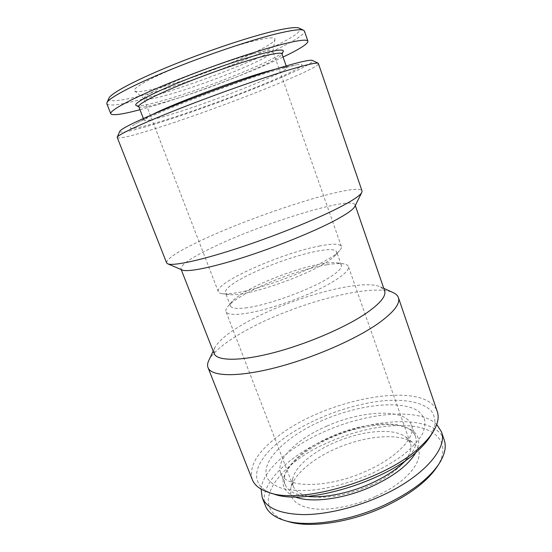<?xml version="1.0" encoding="UTF-8"?>
<svg xmlns="http://www.w3.org/2000/svg" width="552" height="552" viewBox="0 0 552 552"><rect width="100%" height="100%" fill="white"/><g stroke="black" fill="none" stroke-linecap="round" stroke-linejoin="round"><path stroke-width="0.41" stroke-dasharray="2.76 2.07" d="M152.552 114.464L148.64 116.534C145.342 118.411 143.81 119.639 144.051 120.239C145.507 121.44 154.884 119.377 172.183 114.043C214.99 100.995 288.537 71.65 286.785 67.717C286.578 67.109 284.618 67.165 280.892 67.875L276.566 68.834M277.649 69.69L295.893 64.963C311.756 61.948 295.555 70.946 265.602 83.373C235.545 95.848 194.573 110.828 164.951 120.136C137.172 128.892 121.737 131.68 135.33 124.041C151.6 114.091 236.863 81.385 277.649 69.69M138.745 106.543L139.173 106.943C142.181 107.826 151.572 105.963 167.359 101.34C209.001 89.334 279.264 60.961 281.886 54.434L281.948 53.854M136.213 105.549C139.401 106.501 149.13 104.611 165.4 99.891C208.27 87.63 280.368 58.436 283.238 51.453M106.86 103.817C109.696 106.612 123.6 104.473 148.591 97.407C207.938 80.965 306.664 40.117 304.462 31.119M139.973 109.703L152.014 106.322C192.027 94.585 249.794 72.926 283.066 57.056M108.951 98.166C106.764 103.107 124.062 100.595 149.15 93.571C209.187 77.273 310.541 34.514 299.212 28.166M252.94 53.848C226.955 60.568 177.413 79.081 156.554 89.831C147.667 94.357 143.465 97.297 143.934 98.635L144.134 98.898C146.404 100.078 154.87 98.573 169.526 94.399C194.87 87.175 232.861 73.03 254.955 62.555C266.181 57.242 272.164 53.565 272.895 51.522L272.867 51.191C272.233 49.666 265.588 50.549 252.94 53.848M253.244 41.089C232.551 46.237 198.451 58.008 172.39 69.097C146.259 80.199 131.914 88.872 134.709 91.011C137.462 92.508 146.839 91.059 162.847 86.664C204.392 75.486 274.123 46.603 274.958 39.406C275.262 36.943 268.03 37.502 253.244 41.089M326.922 426.082C297.507 438.667 275.262 459.581 280.678 473.092C284.728 488.465 328.13 488.748 366.776 470.87C397.675 457.173 416.284 436.591 411.426 424.985C405.83 408.059 362.305 410.177 326.922 426.082M370.799 473.954C351.031 482.42 331.717 487.809 312.853 490.114C301.213 490.914 291.194 490.417 282.796 488.63C275.558 486.167 270.425 482.738 267.409 478.342C259.233 461.817 286.522 435.928 322.81 420.286C359.041 404.485 401.939 399.476 418.761 411.447L423.922 417.464C425.578 422.335 425.033 427.924 422.301 434.231C418.237 440.834 412.02 447.637 403.636 454.641C394.135 461.569 383.185 468.006 370.799 473.954M406.417 459.823C414.669 450.818 417.685 443.063 415.463 436.549C413.903 432.319 410.377 429.118 404.885 426.951C388.532 420.382 357.241 424.93 330.841 436.639C309.196 446.347 294.561 457.587 286.936 470.345C284.163 475.555 283.549 480.281 285.101 484.511C287.633 490.907 294.954 494.868 307.071 496.372M415.932 452.364C421.542 440.682 418.595 432.506 407.1 427.828C390.195 421.045 358.055 425.702 330.952 437.736C308.734 447.7 293.692 459.271 285.819 472.45C280.099 483.462 283.155 491.604 294.996 496.862M444.215 439.999C435.487 414.656 375.457 417.043 328.033 438.523C288.351 455.593 257.363 485.325 265.443 505.77M436.742 424.488C419.458 407.452 367.549 412.392 325.314 431.209C291.001 446.05 262.786 469.731 261.075 489.12M437.018 466.888C450.391 446.168 439.627 430.795 416.291 426.731C392.769 422.694 359.083 428.938 329.661 441.821C277.546 463.335 245.309 508.792 288.351 521.592M370.661 485.298C398.24 472.988 414.869 453.972 410.295 442.952L406.044 437.205C401.525 433.755 394.928 431.83 386.248 431.429C369.971 431.022 352.583 434.797 334.091 442.759C312.425 452.212 295.003 466.833 292.698 478.908L293.188 486.043C295.396 491.646 301.599 495.227 311.79 496.772C328.93 498.656 348.553 494.833 370.661 485.298M375.753 496.331C412.489 479.916 428.69 453.558 413.579 443.18C400.186 432.333 364.762 435.652 335.561 448.79C312.232 459.002 293.409 474.941 290.835 488.341C289.048 499.291 296.596 506.108 313.488 508.785C330.13 510.745 354.57 505.991 375.753 496.331M245.212 307.954C265.864 305.732 307.906 290.759 327.874 278.456C337.734 272.426 342.219 267.989 341.336 265.146C340.894 263.966 339.48 263.194 337.099 262.828C333.629 262.331 328.661 262.628 322.189 263.718C301.164 267.196 267.741 279.181 247.71 290.38C240.217 294.547 235.042 298.225 232.185 301.433C230.612 303.248 230.039 304.752 230.46 305.939C231.426 308.306 236.346 308.982 245.212 307.954M239.947 294.112C260.503 291.435 302.689 276.366 322.872 264.429C328.73 261.041 332.752 258.136 334.947 255.721C336.416 254.086 336.975 252.768 336.623 251.774C335.257 249.214 328.937 248.973 317.662 251.05C296.7 254.886 263.194 266.933 242.977 277.849C230.681 284.494 224.816 289.448 225.382 292.698C225.761 293.685 227.044 294.326 229.225 294.623C231.723 294.947 235.297 294.775 239.947 294.112M326.929 264.76C294.947 269.776 239.044 292.953 227.941 306.332C226.127 308.43 225.464 310.169 225.961 311.542C227.031 314.192 232.392 314.999 242.059 313.964C259.088 312.046 288.765 302.986 312.418 292.298C336.12 281.603 350.175 271.08 348.395 266.492C347.884 265.126 346.256 264.229 343.51 263.815C339.604 263.256 334.077 263.566 326.929 264.76M320.201 245.875C282.921 252.554 214.183 282.769 218.316 291.711C218.716 292.746 220.069 293.422 222.366 293.733C225.071 294.085 228.99 293.885 234.11 293.14C264.097 289.407 331.179 262.124 339.59 250.601C341.136 248.876 341.729 247.482 341.357 246.44C339.846 243.66 332.794 243.473 320.201 245.875M273.619 493.95C246.406 485.498 253.996 460.727 281.203 440.296C308.775 419.196 352.79 402.774 387.842 400.455C407.562 399.42 423.556 402.877 431.305 410.929C434.431 415.339 435.556 420.534 434.679 426.523L430.325 436.294M252.285 479.605C248.745 466.578 257.108 452.302 277.373 436.784C325.038 398.792 425.682 379.189 437.274 411.544M208.739 360.58C212.768 352.9 222.594 344.358 238.222 334.947C284.466 306.546 369.723 281.989 393.293 292.677M214.135 353.542L214.714 347.87C218.157 341.308 226.927 333.85 241.01 325.494C282.79 300.205 360.573 277.635 380.507 286.874L384.62 290.814M182.167 269.997L180.932 268.9C180.752 264.856 190.895 257.901 211.354 248.034C260.44 223.967 351.589 195.518 355.053 204.833L354.819 206.476M166.6 262.828C166.669 258.633 178.393 251.07 201.777 240.148C256.977 213.969 358.062 181.732 362.029 190.93M117.127 137.669C119.46 139.021 133.253 135.668 158.507 127.595C218.226 108.716 319.408 68.896 318.58 63.549M119.791 131.355C120.288 133.674 133.46 130.776 159.3 122.661C218.143 104.418 318.828 64.301 312.466 60.465M280.892 67.875L295.893 64.963M286.164 65.943L286.785 67.717M144.134 98.898L134.709 91.011M285.101 484.511L280.678 473.092M286.936 470.345L285.819 472.45M406.044 437.205L413.579 443.18M230.46 305.939L225.382 292.698M293.188 486.043L225.961 311.542M232.185 301.433L227.941 306.332M218.316 291.711L143.934 98.635M229.225 294.623L222.366 293.733M380.507 286.874L383.778 288.358M355.053 204.833L355.288 205.53M180.932 268.9L181.194 269.583M214.714 347.87L213.189 351.127M334.947 255.721L339.59 250.601M341.357 246.44L272.867 51.191M337.099 262.828L343.51 263.815M410.295 442.952L348.395 266.492M341.336 265.146L336.623 251.774M292.698 478.908L290.835 488.341M404.885 426.951L407.1 427.828M415.463 436.549L411.426 424.985M272.895 51.522L274.958 39.406M143.368 118.48L144.051 120.239M148.64 116.534L135.33 124.041"/><path stroke-width="0.83" d="M276.566 68.834L265.526 71.829C234.324 80.758 171.844 104.39 152.552 114.464M286.164 65.943L281.948 53.854C281.32 52.302 274.102 53.371 260.296 57.063C239.92 62.583 206.427 74.237 180 85.077C153.518 95.931 137.731 104.369 138.745 106.543L143.368 118.48M282.037 54.103L283.238 51.453C284.252 48.969 276.856 49.797 261.048 53.937C239.257 59.761 202.798 72.505 175.163 84.035C147.453 95.586 132.701 104.066 136.213 105.549L138.842 106.784M283.066 57.056C299.632 49.169 307.919 43.891 307.912 41.214L304.462 31.119L303.635 30.298C300.826 28.925 291.615 30.132 276.007 33.934C249.518 40.468 205.144 55.476 168.726 70.421C132.232 85.374 108.847 97.98 106.964 102.658L106.86 103.817L110.779 113.74C112.511 115.789 122.24 114.443 139.973 109.703M307.912 41.214C307.188 39.047 297.825 40.275 279.836 44.912C252.305 52.123 205.096 68.413 167.939 83.69C130.686 99.001 109.255 110.717 110.779 113.74M303.635 30.298L299.212 28.166C296.369 26.786 287.371 27.904 272.233 31.519C246.537 37.75 203.798 52.164 168.691 66.619C133.529 81.089 110.869 93.44 108.951 98.166L106.964 102.658M307.071 496.372C323.914 498.318 349.416 493.267 371.296 483.262C386.421 476.286 398.123 468.469 406.417 459.823M294.996 496.862C310.735 503.417 344.289 499.18 372.724 486.057C394.625 475.693 409.025 464.467 415.932 452.364M261.075 489.12L262.221 497.614L265.443 505.77C268.044 512.449 274.523 517.376 284.866 520.571C307.015 527.553 349.043 521.564 384.551 505.011C410.798 492.515 428.952 478.798 439.012 463.852C444.822 454.724 446.554 446.768 444.215 439.999L441.379 431.698L436.742 424.488M262.221 497.614C266.685 508.295 280.388 513.96 303.338 514.616C325.859 514.664 355.398 507.702 381.246 495.91C423.757 476.769 448.12 447.941 441.379 431.698M284.866 520.571L288.351 521.592C309.851 528.361 350.32 522.606 384.489 506.667C409.756 494.64 427.269 481.378 437.018 466.888L439.012 463.852M383.778 288.358L393.293 292.677C395.97 293.885 397.675 295.527 398.406 297.59L437.274 411.544C439.268 417.298 437.853 424.115 433.03 431.995L430.325 436.294C427.703 440.462 424.074 444.753 419.451 449.169C388.139 481.151 304.842 506.149 273.619 493.95L268.769 492.425C259.992 489.555 254.5 485.284 252.285 479.605L208.028 367.639C207.248 365.59 207.483 363.237 208.739 360.58L213.189 351.127M433.03 431.995C430.305 436.328 426.523 440.793 421.687 445.402C388.953 478.791 301.13 505.17 268.769 492.425M398.406 297.59C400.435 303.538 393.983 311.963 379.045 322.879C355.985 339.376 312.046 358.489 274.392 367.963C236.67 377.492 211.181 376.381 208.028 367.639M355.288 205.53L384.62 290.814C386.352 295.955 380.307 303.372 366.493 313.06C345.49 327.495 306.36 344.282 272.971 352.866C239.513 361.484 216.819 360.994 214.135 353.542L181.194 269.583M361.822 192.386L354.819 206.476C353.287 209.56 346.408 214.348 334.188 220.841C312.977 232.012 275.876 247.041 243.425 257.425C210.933 267.83 187.369 272.357 182.167 269.997L167.704 263.808L166.6 262.828L117.162 137.289C118.135 134.605 141.719 123.517 179.579 108.634C217.364 93.771 263.78 77.439 290.807 69.386C307.436 64.467 316.6 62.431 318.311 63.287L362.029 190.93L361.822 192.386C360.304 195.477 352.68 200.569 338.935 207.662C315.082 219.882 272.681 236.911 235.863 248.855C198.982 260.827 172.88 266.188 167.704 263.808M318.311 63.287L312.466 60.465C310.645 59.568 301.744 61.438 285.75 66.067C259.771 73.644 215.584 89.127 179.572 103.376C143.499 117.652 120.853 128.499 119.791 131.355L117.162 137.289"/></g></svg>
